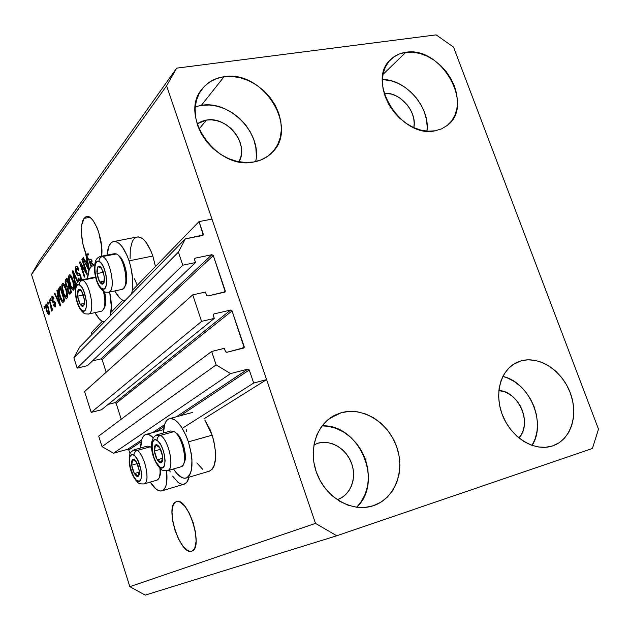 <?xml version="1.0" encoding="UTF-8"?>
<svg xmlns="http://www.w3.org/2000/svg" width="630" height="630" viewBox="0 0 630 630"><rect width="100%" height="100%" fill="white"/><g stroke="black" fill="none" stroke-linecap="round" stroke-linejoin="round"><path stroke-width="0.94" d="M91.224 332.695L102.265 321.324L91.224 332.695L91.838 334.617L91.224 332.695M110.959 312.362L122.748 300.211L110.959 312.362M132.379 290.288L199.033 221.595L211.971 219.106L266.584 379.622L253.677 383.04L249.267 369.999L180.361 415.713L249.267 369.999L247.842 369.133L230.564 373.598L216.145 364.88L211.656 351.461L224.359 348.319L225.634 351.855L226.839 352.312L244.18 347.634L232.068 310.921L116.14 403.318L115.006 402.657L230.651 310.055L213.924 313.929L213.184 314.85L214.294 318.394L201.584 321.371L91.192 412.422L84.578 391.545L192.717 294.864L205.427 292.044L206.687 295.525L207.892 295.998L225.249 291.761L213.31 255.575L102.107 359.549L100.981 358.88L211.9 254.685L195.166 258.158L194.418 259.048L195.505 262.537L182.787 265.198L178.408 252.11L185.307 238.896L203.238 234.998L199.033 221.595L132.379 290.288M201.82 235.62L203.285 234.163L202.616 235.463L185.307 238.896L79.726 347.02L185.307 238.896L178.408 252.11L73.875 357.801L178.408 252.11L182.787 265.198L77.151 368.141L182.787 265.198L195.505 262.537L87.507 365.644L195.505 262.537L194.481 259.481L195.166 258.158L211.9 254.685L213.31 255.575L102.107 359.549L106.179 372.236L102.107 359.549L100.981 358.88L211.9 254.685L213.31 255.575L225.288 290.91L225.012 292.06L207.892 295.998L206.467 295.116L205.427 292.044L192.717 294.864L201.584 321.371L91.192 412.422L101.548 409.736L214.294 318.394L101.548 409.736L91.192 412.422L84.578 391.545L192.717 294.864L201.584 321.371L214.294 318.394L213.255 315.299L213.924 313.929L230.651 310.055L232.068 310.921L116.14 403.318L121.228 419.21L116.14 403.318L115.006 402.657L230.651 310.055L232.068 310.921L244.212 346.76L243.865 348.004L226.839 352.312L225.406 351.438L224.359 348.319L211.656 351.461L98.697 436.094L211.656 351.461L216.145 364.88L102.036 446.631L216.145 364.88L230.564 373.598L113.518 453.222L230.564 373.598L247.842 369.133L249.267 369.999L253.677 383.04L182.314 428.321L253.677 383.04L266.584 379.622L203.955 418.832L266.584 379.622L211.971 219.106L199.033 221.595L203.285 234.163L201.82 235.62M79.726 347.02L73.875 357.801L77.151 368.141L87.507 365.644L77.151 368.141L73.875 357.801L79.726 347.02M92.453 360.919L100.981 358.88L92.453 360.919M223.366 292.533L225.288 290.91L223.366 292.533M108.061 404.452L115.006 402.657L108.061 404.452M241.581 348.642L244.212 346.76L241.581 348.642M98.697 436.094L102.036 446.631L113.518 453.222L127.638 449.3L141.648 439.953L127.638 449.3L113.518 453.222L102.036 446.631L98.697 436.094M152.665 432.605L164.564 424.667L152.665 432.605M176.369 416.8L247.842 369.133L176.369 416.8M128.772 449.954L127.638 449.3L128.772 449.954L130.032 453.899L128.772 449.954L141.23 441.685L128.772 449.954M164.084 426.518L156.5 431.55L164.084 426.518M175.904 501.842L176.313 501.669C187.669 496.078 204.104 548.061 191.859 551.092L189.906 551.289L187.74 550.525L183.094 546.328L178.613 539.201L174.959 530.208L172.636 520.663L171.99 511.954L173.124 505.339L174.329 503.157L175.904 501.842L177.802 501.464L179.944 502.047L184.637 506.008L189.276 513.166L193.103 522.435L195.505 532.342L196.103 541.296L194.812 547.88L193.512 549.951L191.78 551.124C180.345 556.125 164.359 506.197 175.904 501.842L177.03 501.496L175.904 501.842M84.073 218.382L86.121 216.728C93.209 212.956 103.981 240.093 101.643 256.213L101.658 246.629L98.682 232.131L97.059 227.761L93.256 220.784L91.224 218.452L89.216 217.019L87.302 216.523L85.57 216.988L84.073 218.382L89.783 217.334L84.073 218.382L81.845 224.493L81.412 228.8L81.459 233.675L82.955 244.204L86.05 254.166C80.861 241.983 79.782 223.721 84.073 218.382M206.419 120.086C227.477 115.904 249.598 144.27 239.006 161.784L240.849 157.043L241.558 152.192L241.266 147.121L239.991 142.018L237.778 137.072L234.714 132.465L230.911 128.378L226.516 124.96L221.681 122.338L216.594 120.606L211.444 119.842L206.419 120.086L199.017 129.103L206.419 120.086L201.726 121.314L197.08 123.827L206.419 120.086M317.575 443.292C330.679 439.291 346.421 448.71 351.619 463.491C357.005 478.209 350.603 495.07 337.57 499.614L341.633 497.692L345.689 494.574L349.012 490.589L351.501 485.895L353.044 480.659L353.603 475.099L353.162 469.405L351.737 463.806L349.374 458.506L346.185 453.702L342.263 449.568L337.774 446.26L332.868 443.906L327.742 442.599L322.576 442.386L317.575 443.292L313.898 445.016L317.575 443.292M498.834 390.529C518.766 391.088 532.752 423.888 518.892 437.945L521.105 434.936L523.073 430.699L524.207 425.951L524.475 420.887L523.869 415.69L522.404 410.555L520.152 405.673L517.191 401.231L513.631 397.388L509.599 394.286L505.252 392.057L498.834 390.529M384.103 93.287C399.971 91.665 417.454 111.943 413.823 127.662L414.209 123.37L413.745 118.692L412.422 113.983L410.303 109.407L407.452 105.139L400.026 98.146L395.727 95.681L391.246 94.043L384.103 93.287M426.959 131.135C430.4 107.604 405.909 79.144 382.378 79.522L391.254 80.813L398.262 83.404L404.988 87.279L411.162 92.279L416.58 98.225L421.029 104.895L424.36 112.046L426.439 119.409L427.179 126.724L426.959 131.135M405.822 52.314C441.126 45.675 475.185 105.43 447.284 125.417L441.63 128.851L435.094 130.804L441.535 128.89L447.111 125.551L451.639 120.921L454.939 115.195L456.915 108.588L457.49 101.367L456.655 93.791L454.451 86.153L450.962 78.726L446.323 71.781L440.701 65.567L434.298 60.33L427.345 56.243L420.108 53.487L412.839 52.156L405.822 52.314L399.318 53.975L393.585 57.086L388.852 61.535L385.308 67.174L383.103 73.781L382.339 81.105L383.056 88.862L385.237 96.737L388.789 104.422L393.585 111.597L399.42 117.983L406.059 123.322L413.241 127.402L420.675 130.056L428.053 131.205L435.094 130.804C401.16 138.883 365.243 80.766 390.844 59.378C394.939 55.487 399.932 53.133 405.822 52.314L382.969 74.442L405.822 52.314M532.067 445.41C546.911 422.974 529.413 382.166 502.819 376.433L507.386 377.937L514.174 381.449L520.459 386.308L526.019 392.317L530.649 399.255L534.177 406.878L536.476 414.902L537.453 423.029L537.067 430.967L535.319 438.417L532.067 445.41M520.923 360.919C539.154 355.556 561.944 370.456 570.237 392.766C578.797 414.989 570.874 439.921 552.62 445.898L558.928 442.874L564.338 438.338L568.662 432.495L571.733 425.565L573.457 417.824L573.773 409.579L572.686 401.113L570.237 392.766L566.535 384.82L561.7 377.575L555.92 371.298L549.399 366.219L542.383 362.518L535.114 360.36L527.869 359.809L520.923 360.919L514.537 363.66L508.961 367.936L504.417 373.606L501.086 380.457L499.125 388.23L498.621 396.632L499.59 405.318L502.015 413.957L505.803 422.187L510.804 429.684L516.805 436.141L523.577 441.307L530.838 444.961L538.296 446.985L545.651 447.292L552.486 445.945C535.004 451.899 511.938 438.259 502.897 416.209C493.644 394.238 500.559 369.456 517.301 362.242L520.923 360.919L513.529 364.282L520.923 360.919M356.722 507.252C384.158 481.816 359.171 423.895 322.087 425.856L328.017 426.305L336.034 428.384L343.689 432.093L350.697 437.275L356.808 443.733L361.801 451.238L365.487 459.514L367.739 468.263L368.463 477.154L367.621 485.872L365.243 494.085L361.392 501.48L356.722 507.252M341.05 412.768C362.541 406.46 388.19 422.336 396.648 446.686C405.421 470.941 394.947 498.621 373.401 505.693L380.898 502.189L387.426 497.046L392.75 490.494L396.672 482.777L399.073 474.209L399.877 465.113L399.05 455.829L396.648 446.686L392.766 438.031L387.537 430.18L381.158 423.399L373.858 417.958L365.904 414.052L357.58 411.831L349.193 411.39L341.05 412.768L333.475 415.926L326.757 420.761L321.166 427.108L316.921 434.739L314.22 443.355L313.173 452.631L313.834 462.207L316.197 471.681L320.166 480.682L325.584 488.841L332.238 495.826L339.853 501.354L348.106 505.213L356.682 507.252L365.227 507.41L373.188 505.764C352.839 512.639 327.104 498.684 317.473 475.059C307.605 451.537 316.055 424.147 335.215 415.02L341.05 412.768L329.301 418.651L341.05 412.768M255.646 161.611C262.426 133.718 230.178 100.075 201.348 105.336L224.067 76.726C262.962 69.607 299.534 127.819 271.782 152.854C266.939 157.657 260.93 160.697 253.748 161.989L261.332 159.807L268.002 156.082L273.514 150.972L277.665 144.679L280.311 137.45L281.374 129.567L280.815 121.33L278.68 113.03L275.042 104.982L270.034 97.469L263.852 90.775L256.709 85.137L248.866 80.774L240.605 77.844L232.234 76.474L224.067 76.726L216.413 78.608L209.562 82.058L203.797 86.964L199.356 93.153L196.41 100.383L195.111 108.391L195.505 116.849L197.599 125.425L201.309 133.773L206.482 141.561L212.924 148.459L220.366 154.208L228.501 158.563L237.006 161.367L245.535 162.516L253.748 161.989C216.933 170.572 178.18 115.534 202.23 88.799C207.711 82.05 214.987 78.025 224.067 76.726L201.348 105.336L195.229 106.777M186.37 477.989C182.393 479.044 178.109 476.036 173.502 468.964L176.636 473.248L182.141 477.674L184.708 478.257L187.023 477.697L188.984 476.004L190.512 473.217L191.552 469.445L191.961 459.53L191.307 453.773L188.417 441.851C193.796 461.302 193.119 473.343 186.37 477.989L209.64 471.083C216.657 466.381 217.5 454.411 212.152 435.157L188.417 441.851L186.299 436.165L181.141 426.502L175.479 420.32L172.738 418.84L170.21 418.509L167.974 419.336L166.123 421.257L164.721 424.195L163.414 432.999C163.635 425.053 165.525 420.312 169.092 418.761C175.935 417.816 182.377 425.51 188.417 441.851L212.152 435.157L204.805 419.99L210.026 429.534L212.152 435.157L213.838 441.047L215.618 452.671L215.641 457.923L213.98 466.287L212.365 469.074L209.168 471.224M166.635 470.901C167.737 482.178 166.21 488.809 162.052 490.786C158.477 491.731 154.563 488.833 150.31 482.1L155.689 488.746L158.177 490.408L160.516 491.014L162.611 490.542L164.375 488.982L165.729 486.391L166.627 482.856L166.635 470.901M162.052 490.786L184.385 484.108C186.551 483.312 188.087 481.013 188.984 477.209L186.803 482.289L183.991 484.226M130.111 258.505L130.276 249.386L132.276 241.518L133.922 238.904L135.938 237.321L138.246 236.856L140.75 237.534L143.364 239.337L145.987 242.219L150.822 250.724L152.83 256.016L129.063 260.844L127.055 255.489L122.291 246.881L119.724 243.96L117.172 242.117L114.739 241.416L112.518 241.873L110.581 243.44L109.014 246.062L107.069 255.134C107.675 247.637 109.636 243.156 112.935 241.692C118.66 240.581 124.039 246.968 129.063 260.844L152.83 256.016C147.798 242.282 142.309 235.99 136.379 237.14L114.361 241.408M109.659 292.029C111.636 301.636 111.841 309.535 110.289 315.724L111.321 306.487L109.659 292.029M104.171 321.985C101.115 321.41 98.059 318.284 95.004 312.614L99.359 318.985L101.666 320.969L104.171 321.985M453.529 47.116L598.5 429.164L592.405 448.481L336.743 535.776L145.223 595.122L336.743 535.776L315.504 523.38L166.619 85.814L31.5 274.467L129.835 586.672L315.504 523.38L129.835 586.672L145.223 595.122L129.835 586.672L31.5 274.467L166.619 85.814L176.652 68.15L436.157 34.878L453.529 47.116L598.5 429.164L592.405 448.481L336.743 535.776L315.504 523.38L166.619 85.814L176.652 68.15L39.414 260.828L176.652 68.15L436.157 34.878L453.529 47.116M88.767 259.631L86.53 255.284L89.373 269.427L86.53 255.284L88.665 254.866L88.184 253.748L86.05 254.166L88.184 253.748L87.893 254.111L88.184 253.748L88.665 254.866L86.53 255.284L88.767 259.631L91.114 266.899L88.767 259.631L90.901 259.206L91.57 261.277L90.901 259.206L88.767 259.631M88.869 270.664L82.9 258.111L83.38 257.505L85.223 261.481L86.814 259.521L85.759 254.536L87.893 254.111L85.759 254.536L86.814 259.521L85.223 261.481L83.38 257.505L82.9 258.111L88.869 270.664M94.579 265.498L92.468 264.214L90.066 261.576L91.641 266.459L90.066 261.576L92.208 261.151L90.901 259.206L92.208 261.151L90.066 261.576L94.579 265.498M85.735 271.223L81.908 259.347L82.372 258.765L87.184 273.711L86.688 274.31L80.971 264.734L84.782 276.586L84.318 277.137L79.545 262.3L80.034 261.686L85.735 271.223L80.034 261.686L79.545 262.3L84.318 277.137L84.782 276.586L80.971 264.734L86.688 274.31L87.184 273.711L82.372 258.765L81.908 259.347L82.522 259.221L81.908 259.347L85.735 271.223L86.349 271.097L85.735 271.223M75.876 272.593L75.301 268.159L76.017 266.466L76.994 266.372L78.915 269.79L78.522 270.546L77.427 268.419L76.38 268.396L75.97 270.278L76.529 272.585L77.325 273.53L78.978 273.396L79.86 274.089L81.01 276.901L81.341 279.933L80.766 276.05C79.947 273.829 79.12 272.963 78.285 273.436L76.309 271.995L76.38 268.396L78.522 270.546L78.915 269.79C78.112 267.341 77.246 266.167 76.325 266.269L75.868 266.632L77.033 266.395L75.868 266.632C75.072 267.75 75.072 269.734 75.876 272.593L77.663 275.271L76.269 273.641L75.876 272.593L76.482 272.467L75.876 272.593M78.9 280.854L78.033 278.846L78.427 278.106L79.829 280.169L80.624 278.673L80.16 276.168L79.144 275.019L77.663 275.271L79.671 275.239L80.301 276.562L80.223 279.917L78.427 278.106L78.033 278.846L78.9 280.854M75.608 286.54L72.458 271.16L72.915 270.593L77.962 281.618L72.915 270.593L72.458 271.16L73.112 271.026L72.458 271.16L75.608 286.54M77.506 282.13L73.253 272.546L75.923 285.272L73.253 272.546L77.506 282.13M69.095 275.105L70.513 275.176L72.143 277.791L74.403 286.54L74.293 288.879L73.403 290.225L72.253 289.674L70.875 287.39L68.749 280.255L68.583 276.531L69.095 275.105L68.575 278.83L69.804 284.524C70.899 288.146 72.119 290.036 73.458 290.209L73.828 289.934C74.749 287.752 74.497 284.532 73.072 280.271L71.056 275.83L69.489 274.798L69.095 275.105L70.143 274.893L69.095 275.105M62.291 283.618L63.662 283.713L65.244 286.288L67.465 294.879L67.252 297.58L66.512 298.462L65.402 297.903L64.228 296.013L61.976 288.642L61.803 285.004L62.291 283.618L61.795 287.248L63.008 292.824C64.087 296.391 65.276 298.266 66.575 298.447L66.93 298.179C67.812 296.068 67.552 292.918 66.158 288.737L64.189 284.358L62.661 283.319L62.291 283.618L63.283 283.413L62.291 283.618M57.897 295.194L56.913 290.595L57.33 290.068L60.519 305.582L60.126 306.062L54.463 293.651L54.881 293.131L56.535 296.872L57.897 295.194L56.535 296.872L54.881 293.131L54.463 293.651L60.126 306.062L60.519 305.582L57.33 290.068L56.913 290.595L57.417 290.493L56.913 290.595L57.897 295.194L58.362 295.092L57.897 295.194M44.612 308.653L44.005 306.731L44.383 306.259L44.99 308.188L44.612 308.653L44.99 308.188L44.383 306.259L44.005 306.731L44.494 306.621L44.005 306.731L44.612 308.653M152.83 256.016L155.452 266.506L152.83 256.016M137.261 285.256L134.411 278.799M182.794 484.36L180.385 483.777L177.825 482.155L172.651 476.115M170.234 471.925L169.36 470.169M186.527 431.377L186.441 429.794M202.482 469.169L196.867 462.9M46.486 310.629L45.517 305.983L46.132 303.967L47.896 306.274L49.447 312.606L49.203 314.212L48.494 314.512L46.486 310.629C47.218 313.11 48.014 314.417 48.872 314.551L48.502 307.999C47.77 305.479 46.966 304.14 46.092 303.975L46.486 310.629L46.982 310.519L46.486 310.629M48.132 304.282L47.518 302.337L47.904 301.857L48.518 303.802L48.132 304.282L48.518 303.802L47.904 301.857L47.518 302.337L48.022 302.227L47.518 302.337L48.132 304.282M50.691 305.566L49.061 300.408L49.447 299.927L52.597 309.897L52.203 310.37L51.707 308.779L51.88 310.952L51.266 311.015L50.691 305.566L51.266 311.015L51.802 311.102L51.707 308.779L52.203 310.37L52.597 309.897L49.447 299.927L49.061 300.408L49.565 300.305L49.061 300.408L50.691 305.566L51.195 305.463L50.691 305.566M50.794 300.975L50.172 299.014L50.565 298.525L51.188 300.486L50.794 300.975L51.188 300.486L50.565 298.525L50.172 299.014L50.683 298.904L50.172 299.014L50.794 300.975M52.117 300.841L51.857 296.722L52.558 296.218L53.503 297.352L53.652 299.179L52.707 297.769L52.282 299.502L52.81 300.904L54.306 301.108L55.125 302.361L55.731 305.353L55.157 306.999L54.219 306.574L53.518 305.062L53.857 304.4L54.393 305.424L54.944 305.298L54.794 303.14L53.046 302.731L52.117 300.841L54.975 303.573L54.865 305.416L53.857 304.4L53.518 305.062L55.338 306.834L55.306 302.888L52.432 300.108L52.447 297.919L53.652 299.179L53.991 298.51L52.022 296.454L52.739 296.305L52.022 296.454L52.117 300.841L52.684 300.723L52.117 300.841M59.834 296.832L58.488 289.729L60.244 286.422L64.74 300.541L63.268 302.227L62.496 302.258L59.834 296.832C60.716 299.888 61.732 301.738 62.89 302.392L64.74 300.541L60.244 286.422L59.078 287.886L60.614 287.564L59.078 287.886C58.196 289.8 58.448 292.777 59.834 296.832L60.37 296.714L59.834 296.832M65.811 285.327L65.15 280.996L66.969 278.019L71.56 292.383L69.78 294.281L68.536 293.068L67.489 288.138L65.811 285.327L67.489 288.138L67.985 291.69L69.851 294.265L71.56 292.383L66.969 278.019L65.709 279.602L67.371 279.255L65.709 279.602C64.929 280.61 64.961 282.524 65.811 285.327L66.37 285.209L65.811 285.327M39.414 260.828L31.5 274.467L39.414 260.828M87.475 278.665L89.192 269.837L90.602 267.443L92.358 266.041L94.555 265.734L92.626 265.931C89.625 267.277 87.909 271.522 87.475 278.665M129.063 260.844L130.701 266.608L132.631 278.444L132.536 289.083L131.599 293.895C133.828 284.776 132.985 273.759 129.063 260.844M124.827 300.833L122.102 299.856L119.598 297.848L114.731 290.95C118.062 297.037 121.425 300.337 124.827 300.833M140.679 447.954L141.781 439.512L143.026 436.779L144.687 435.015L146.711 434.306L149.011 434.684L153.334 437.803C150.452 434.873 147.893 433.779 145.648 434.527C142.427 435.936 140.773 440.409 140.679 447.954M48.124 308.48L48.652 312.96L49.447 312.787L48.526 313.055L46.833 310.062L46.297 305.582L48.124 308.48L48.62 308.369L48.124 308.48L46.73 305.55L46.226 305.707L46.132 306.92L47.25 311.267L48.463 313.071L48.825 311.63L48.124 308.48M52.211 308.668L51.707 308.779L52.211 308.668M51.896 310.881L51.266 311.015L51.896 310.881M51.77 309.173L51.282 309.275L51.77 309.173M51.857 307.558L51.266 307.692L51.857 307.558M54.086 304.944L53.518 305.062L54.086 304.944M55.731 305.227L54.865 305.416L55.731 305.227M55.479 303.471L54.975 303.573L55.479 303.471M55.267 302.746L54.582 302.896L55.267 302.746M55.212 302.597L53.959 302.865L55.212 302.597M55.133 302.384L54.33 301.124L55.133 302.384M58.204 297.084L57.968 296.565L58.204 297.084M55.054 293.533L54.463 293.651L55.054 293.533M58.519 296.447L56.535 296.872L58.519 296.447M58.283 296.99L59.204 301.502L59.661 301.408L59.204 301.502L59.858 304.369L60.252 304.282L57.188 298.329L58.732 296.895L57.188 298.329L59.858 304.369L58.283 296.99M64.039 301.376L63.449 300.447L64.039 301.376M60.362 288.587L63.795 299.392L64.339 299.274L63.095 300.234L64.543 299.927L62.441 300.636L60.252 296.352L59.322 292.73L59.653 289.461L60.362 288.587L59.259 290.225L59.267 292.438L60.984 298.423L62.535 300.644L63.795 299.392L60.362 288.587M67.316 297.36L66.78 296.58L67.316 297.36M63.551 292.714L63.008 292.824L63.551 292.714M62.417 287.123L61.795 287.248L62.417 287.123M63.78 284.918L63.929 284.012L63.78 284.918M65.725 289.225C66.835 292.438 67.056 294.871 66.394 296.525L67.473 296.297L66.142 296.714L64.63 295.344L63.441 292.359C62.386 289.257 62.181 286.894 62.819 285.264L63.087 285.059C64.047 285.193 64.929 286.579 65.725 289.225L66.276 289.115L65.725 289.225L63.488 285.099L62.693 285.469L62.417 287.296L64 293.942L66.024 296.738L66.819 294.454L65.725 289.225M70.891 293.186L70.403 292.288L70.891 293.186M68.568 291.572L67.985 291.69L68.568 291.572M68.386 287.949L67.489 288.138L68.386 287.949M68.938 287.28L68.402 286.382L68.938 287.28M67.252 280.192L67.473 279.594L67.252 280.192M67.449 286.587L69.489 285.894L67.89 286.225L69.245 285.138L68.686 285.256L67.079 280.224L65.851 282.106L66.418 285.335L67.449 286.587L66.229 284.791L65.874 281.972L67.638 280.114L67.079 280.224L68.686 285.256L67.465 286.579L69.481 286.162M69.387 292.501L71.363 291.761L69.883 292.076L71.151 291.107L70.591 291.225L69.221 286.933L68.032 288.729L68.339 290.942L69.387 292.501L68.339 290.942L68.087 288.509L69.78 286.815L69.221 286.933L70.591 291.225L69.379 292.509L71.363 292.092M74.222 289.146L73.631 288.32L74.222 289.146M70.371 284.406L69.804 284.524L70.371 284.406M69.213 278.704L68.575 278.83L69.213 278.704M70.599 276.428L70.773 275.46L70.599 276.428M72.623 280.791C73.757 284.051 73.978 286.54 73.285 288.249L74.403 288.012L73.025 288.445L71.474 287.075L70.245 284.036C69.174 280.878 68.969 278.46 69.639 276.783L69.922 276.57C70.907 276.696 71.812 278.098 72.623 280.791L73.198 280.673L72.623 280.791L70.332 276.601L69.505 276.995L69.213 278.87L70.82 285.642L72.907 288.469L73.734 286.114L72.623 280.791M74.71 274.523L74.159 274.633L74.71 274.523M73.765 272.443L73.253 272.546L73.765 272.443M78.663 278.72L78.033 278.846L78.663 278.72M81.357 279.681L80.223 279.917L81.357 279.681M80.892 276.444L80.301 276.562L80.892 276.444M80.412 275.089L79.671 275.239L80.412 275.089M79.884 274.861L77.663 275.271L79.75 274.845L78.435 273.404L79.884 274.861M77.356 268.026L77.569 266.923L77.356 268.026M81.766 264.576L80.971 264.734L81.766 264.576M80.309 262.151L79.545 262.3L80.309 262.151M86.971 261.781L86.688 261.19L86.971 261.781M83.601 257.969L82.9 258.111L83.601 257.969M87.342 261.056L85.223 261.481L87.342 261.056M87.357 259.41L86.814 259.521L87.357 259.41M88.074 254.977L87.893 254.111L88.074 254.977M87.224 261.474L88.2 266.372L88.743 266.269L88.2 266.372L88.909 269.482L89.365 269.388L88.909 269.482L85.94 263.041L87.751 261.363L85.94 263.041L88.909 269.482L87.224 261.474M256.347 155.673L255.859 147.735L253.851 139.765L250.386 132.04L245.598 124.85L239.668 118.464L232.801 113.101L225.257 108.974L217.303 106.242L209.231 105.013L201.348 105.336M102.737 283.216L103.422 283.673L101.713 284.043L101.895 282.791L102.737 283.216L101.895 282.791L101.713 284.043L102.635 284.169L104.029 282.602L104.525 279.027L103.359 272.081L100.611 266.97L98.705 266.175L97.335 267.789L96.862 271.365L97.406 275.94L98.816 280.311L100.729 283.319L101.713 284.043L99.745 282.043L97.012 273.601L97.926 266.695C98.965 265.624 100.194 266.136 101.611 268.238L104.383 276.775L101.611 268.238L100.099 267.404L97.926 266.695L97.012 273.601L99.745 282.043L101.895 282.791L99.745 282.043L97.012 273.601L97.926 266.695L101.611 268.238L104.383 276.775L103.895 281.909L104.383 276.775L103.895 281.909L103.422 283.673L102.737 283.216M109.526 291.816C115.912 288.162 109.99 258.647 102.414 256.552L116.377 253.969C123.165 256.449 128.914 280.83 124.291 287.5L122.338 289.32C129.819 287.705 124.268 256.056 116.054 253.835L102.414 256.552C100.115 257.26 98.997 258.883 99.052 261.411C106.352 263.765 109.722 292.934 102.28 288.839L103.745 291.462L104.651 291.942M124.59 286.933L125.283 285.611C129.386 279.673 124.464 258.174 118.377 255.489M105.052 292.06L103.745 291.462C99.012 288.028 95.996 281.642 94.697 272.302C94.366 263.277 94.854 258.379 100.343 256.473L102.414 256.552C110.471 258.82 116.125 290.635 108.801 292.218L108.013 292.375M116.054 253.835L113.943 253.764L101.154 256.308M119.228 256.064L123.252 261.859L126.079 270.884L126.709 280.027L124.953 286.114M122.338 289.32L108.801 292.218C105.62 292.312 103.934 292.06 103.745 291.462L102.28 288.839C95.13 286.233 91.728 257.898 99.052 261.411L101.359 263.356L103.58 267.136L105.99 274.9L106.612 280.295L106.328 284.886L105.186 287.965L103.359 289.075L101.146 288.075L98.871 285.13L96.878 280.704L95.043 272.751L94.846 267.726L95.532 263.797L97.004 261.576L99.052 261.411C98.997 258.883 100.115 257.26 102.414 256.552L99.65 256.851M103.281 272.31L97.012 273.601L103.281 272.31M104.06 281.145L99.745 282.043L104.06 281.145M160.563 461.9L161.374 462.68L159.421 462.412L159.611 461.168L160.563 461.9L159.611 461.168L159.421 462.412L160.461 462.853L162.091 461.892L162.666 456.592L161.642 451.867L159.768 447.662L158.673 446.127L156.523 444.709L154.917 445.733L154.271 448.891L154.76 453.34L156.232 457.908L159.421 462.412L157.232 459.853L154.374 451.025C154.074 447.82 154.492 445.78 155.626 444.922C156.831 444.292 158.217 445.205 159.768 447.662L162.666 456.592L159.768 447.662L155.626 444.922L154.374 451.025L157.232 459.853L159.611 461.168L157.232 459.853L154.374 451.025L155.626 444.922L159.768 447.662L162.666 456.592C162.957 459.837 162.524 461.861 161.374 462.68L162.666 456.592L161.374 462.68L160.563 461.9M174.77 432.054L174.101 431.589C181.243 435.338 187.543 458.325 183.204 464.83L180.865 466.822M183.81 463.459L184.094 462.806C188.008 456.915 182.338 436.228 175.88 432.826L180.432 438.141L184.007 447.009L185.354 456.356L184.015 462.94M157.059 440.401C165.296 445.182 168.257 473.54 159.918 467.074L160.926 469.208L161.705 469.744L159.918 467.074L156.153 462.42L154.019 457.593L152.562 452.198L152.003 447.04L152.421 442.874L153.767 440.346L154.728 439.827L155.838 439.842L158.335 441.473L160.878 445.008L163.06 449.907L164.548 455.419L165.099 460.664L164.643 464.838L163.249 467.302L161.138 467.688L159.918 467.074C151.869 462.113 148.838 434.535 157.059 440.401C157.035 437.921 158.169 436.236 160.469 435.354C158.169 436.236 157.035 437.921 157.059 440.401M168.494 470.185C174.534 466.476 168.352 439.598 160.469 435.354C168.942 439.921 174.849 469.224 167.635 470.673L167.304 470.767M156.334 435.196L160.469 435.354L157.177 434.716C146.861 438.724 151.972 460.735 160.91 469.192C161.626 470.397 163.871 470.894 167.635 470.673L181.172 466.728C188.543 465.224 182.716 436.078 174.101 431.589L160.469 435.354L174.101 431.589L170.746 430.975L157.571 434.606M175.337 432.526L175.88 432.826L175.337 432.526M173.4 431.203L174.101 431.589M160.508 449.292L154.374 451.025L160.508 449.292M162.54 458.333L157.232 459.853L162.54 458.333M137.419 475.587L138.143 476.351L136.371 476.052L136.553 474.87L137.419 475.587L136.553 474.87L136.371 476.052L137.316 476.493L138.789 475.626L139.254 470.641L138.269 466.161L136.529 462.152L133.552 459.286L132.103 460.207L131.552 463.168L132.04 467.373L133.426 471.72L136.371 476.052L134.355 473.579L131.67 465.184C131.363 462.152 131.717 460.239 132.733 459.459C133.828 458.9 135.088 459.79 136.529 462.152L139.254 470.641L136.529 462.152L132.733 459.459L131.67 465.184L134.355 473.579L136.553 474.87L134.355 473.579L131.67 465.184L132.733 459.459L136.529 462.152L139.254 470.641C139.553 473.705 139.183 475.611 138.143 476.351L139.254 470.641L138.143 476.351L137.419 475.587M144.916 483.462C150.318 480.052 144.42 454.647 137.238 450.442L150.302 446.788L151.649 447.914L150.302 446.788L137.238 450.442C135.033 451.293 133.954 452.891 133.993 455.238C141.514 459.955 144.506 486.746 136.875 480.462L137.789 482.407L133.403 475.973L130.032 466.239L129.473 461.357L129.804 457.451L130.3 456.049L131.867 454.632L133.993 455.238L135.166 456.285L137.505 459.68L140.947 469.578L141.506 474.54L141.136 478.461L139.891 480.753L139.01 481.162L136.875 480.462C129.504 475.579 126.457 449.481 133.993 455.238C133.954 452.891 135.033 451.293 137.238 450.442C144.963 454.97 150.641 482.651 144.136 483.911L143.876 483.99M133.45 450.198L137.238 450.442L134.214 449.765C129.496 453.009 129.796 451.741 129.158 461.916C129.993 470.515 132.867 477.335 137.765 482.391C138.403 483.572 140.522 484.076 144.136 483.911L157.114 480.099C159.587 478.918 160.516 474.988 159.894 468.318C160.374 472.894 160.028 476.28 158.862 478.469L156.87 480.17M151.633 447.694L150.349 446.82M159.351 477.39L160.823 469.122L160.76 472.854L159.729 476.548M149.491 446.331L147.215 446.134L134.214 449.765M137.19 463.609L131.67 465.184L137.19 463.609M139.183 472.185L134.355 473.579L139.183 472.185M82.939 305.479L83.57 305.952L82.01 306.227L82.176 305.038L82.939 305.479L82.176 305.038L82.01 306.227L82.853 306.385L84.105 304.967L84.53 301.636L83.396 295.06L80.845 290.139L79.089 289.312L77.852 290.776L77.451 294.108L77.994 298.431L79.325 302.597L81.097 305.503L82.01 306.227L80.183 304.266L77.608 296.218L78.38 289.768C79.317 288.808 80.443 289.343 81.766 291.375L84.373 299.51L82.648 293.359L81.766 291.375L80.388 290.509L78.38 289.768L77.608 296.218L80.183 304.266L82.176 305.038L80.183 304.266L77.608 296.218L78.38 289.768L81.766 291.375L84.373 299.51L83.995 304.298L84.373 299.51L83.995 304.298L83.57 305.952L82.939 305.479M89.452 313.606C95.162 310.251 89.46 282.508 82.561 280.224L95.642 277.531L82.561 280.224C80.364 280.917 79.293 282.461 79.364 284.855C86.05 287.375 89.405 314.905 82.569 310.755L83.877 313.142L84.751 313.638M103.454 291.28C105.375 299.47 105.368 305.558 103.446 309.558L101.769 311.118C105.218 308.661 105.785 302.046 103.454 291.28M103.682 309.109L104.415 307.731C106.1 304.298 106.163 299.03 104.596 291.926L105.69 302.487L104.147 308.141M85.018 313.724L83.877 313.142C79.703 309.999 76.915 303.999 75.521 295.147C75.151 286.626 75.246 282.098 80.608 280.082L82.561 280.224C89.909 282.689 95.39 312.614 88.799 313.984L88.161 314.118M95.626 277.523L93.634 277.397L81.262 279.948M101.769 311.118L88.799 313.984C85.648 314.023 84.011 313.748 83.869 313.142L82.569 310.755C76.009 308.015 72.631 281.232 79.364 284.855L81.49 286.784L83.554 290.422L86.239 300.416L86.231 307.212L85.215 310.055L83.562 311.031L81.522 309.999L79.419 307.133L76.805 300.439L75.805 295.336L75.576 290.603L76.167 286.941L77.49 284.918L79.364 284.855C79.293 282.461 80.364 280.917 82.561 280.224L79.971 280.445M83.262 295.013L77.608 296.218L83.262 295.013M84.168 303.408L80.183 304.266L84.168 303.408M86.121 216.728L87.239 216.523M169.816 418.572L192.449 412.445M93.791 265.695L94.579 265.537M146.239 434.369L163.611 429.605M48.526 313.055L49.447 312.858M46.494 305.463L47.447 305.259M51.117 309.401L51.786 309.251M52.692 297.769L53.605 297.573M54.708 305.542L55.731 305.322M62.638 300.62L64.63 300.195M66.142 296.714L67.465 296.431M63.221 285.036L64.465 284.776M73.025 288.445L74.395 288.154M70.056 276.538L71.347 276.279M76.836 268.128L78.144 267.868M79.923 280.145L81.349 279.854M201.883 89.247L202.23 88.799M334.546 415.351L335.215 415.02M314.638 444.394L314.212 444.591"/></g></svg>
